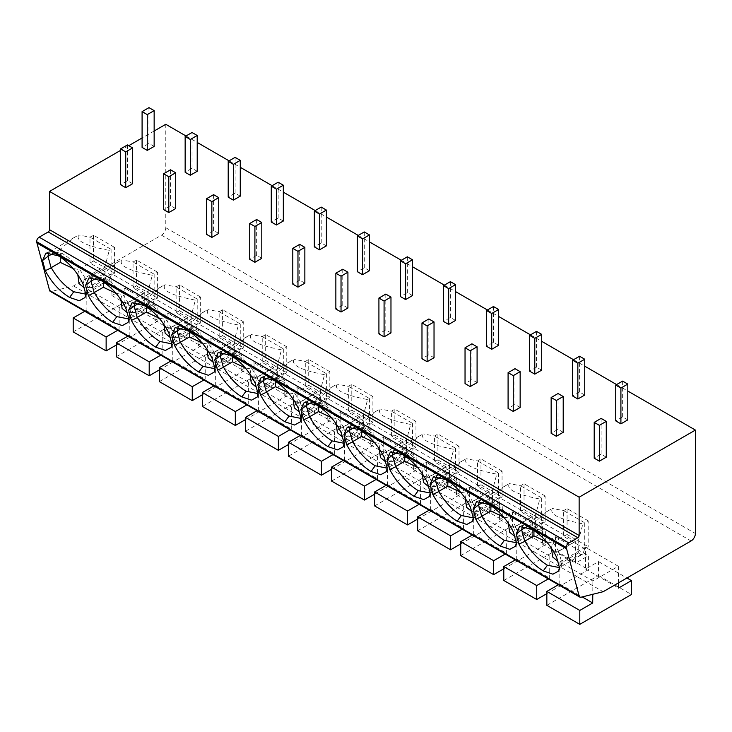 <?xml version="1.0" encoding="UTF-8"?>
<svg xmlns="http://www.w3.org/2000/svg" width="732" height="732" viewBox="0 0 732 732"><rect width="100%" height="100%" fill="white"/><g stroke="black" fill="none" stroke-linecap="round" stroke-linejoin="round"><path stroke-width="0.55" stroke-dasharray="3.66 2.75" d="M165.78 124.303L165.78 227.716A6.094 3.514 -60 0 1 161.47 235.173L73.548 285.938L51.35 291.455A3.651 2.114 -60 0 1 50.233 291.345M154.15 131.01L142.09 137.973M128.75 145.677L120.56 150.399M186.01 135.987L197.21 142.447M229.07 160.848L240.27 167.308M272.13 185.699L283.33 192.168M315.19 210.56L326.39 217.029M358.25 235.42L369.44 241.889M401.31 260.281L412.5 266.75M444.37 285.141L455.56 291.611M487.43 310.002L498.62 316.462M530.48 334.863L541.68 341.322M573.54 359.723L584.74 366.183M616.6 384.584L627.8 391.044M606.27 457.171L601.1 454.188L594.21 458.168M627.8 419.884L622.63 416.901L615.74 420.882M563.21 432.31L558.04 429.327L551.15 433.307M584.74 395.024L579.57 392.041L572.68 396.021M520.15 407.45L514.98 404.467L508.09 408.447M541.68 370.163L536.51 367.18L529.62 371.161M477.09 382.589L471.92 379.606L465.04 383.586M498.62 345.303L493.45 342.32L486.56 346.3M434.03 357.738L428.87 354.755L421.98 358.726M455.56 320.442L450.4 317.459L443.51 321.44M390.97 332.877L385.81 329.894L378.92 333.865M412.5 295.582L407.34 292.599L400.45 296.579M347.92 308.016L342.75 305.034L335.86 309.005M369.44 270.721L364.28 267.738L357.39 271.718M304.86 283.156L299.69 280.173L292.8 284.144M326.39 245.861L321.22 242.878L314.33 246.858M261.8 258.295L256.63 255.312L249.74 259.293M283.33 221.009L278.16 218.017L271.27 221.997M218.74 233.435L213.57 230.452L206.68 234.432M240.27 196.149L235.1 193.166L228.21 197.137M175.68 208.574L170.51 205.591L163.62 209.572M197.21 171.288L192.04 168.305L185.15 172.276M132.62 183.714L127.45 180.731L120.56 184.711M154.15 146.427L148.98 143.445L142.09 147.416M73.548 285.938L603.168 591.712M559.934 561.984L585.426 547.262L618.366 566.284L592.874 580.998L559.934 561.984L559.76 583.962L558.415 584.74M549.814 556.137L516.874 537.123L542.366 522.41L575.306 541.424L549.814 556.137L549.65 578.115L548.295 578.902M506.764 531.286L473.824 512.263L499.306 497.55L532.246 516.563L506.764 531.286L506.59 553.255L505.236 554.042M463.704 506.425L430.764 487.402L456.256 472.689L489.196 491.703L463.704 506.425L463.53 528.394L462.176 529.181M420.644 481.564L387.704 462.542L413.196 447.828L446.136 466.842L420.644 481.564L420.47 503.534L419.116 504.321M377.584 456.704L344.644 437.681L370.136 422.968L403.076 441.982L377.584 456.704L377.41 478.682L376.056 479.46M334.524 431.843L301.584 412.821L327.076 398.107L360.016 417.121L334.524 431.843L334.35 453.822L332.996 454.599M291.464 406.983L258.524 387.96L284.016 373.247L316.956 392.27L291.464 406.983L291.29 428.961L289.945 429.739M248.404 382.122L215.464 363.109L240.956 348.386L273.896 367.409L248.404 382.122L248.23 404.101L246.885 404.878M205.344 357.262L172.404 338.248L197.896 323.526L230.836 342.549L205.344 357.262L205.18 379.24L203.825 380.018M162.284 332.401L129.344 313.387L154.836 298.665L187.776 317.688L162.284 332.401L162.12 354.38L160.766 355.157M119.234 307.541L86.294 288.527L111.776 273.805L144.716 292.827L119.234 307.541L119.06 329.519L117.706 330.297M522.593 526.043L524.569 524.451L536.089 527.04C545.267 532.676 552.779 540.783 558.635 551.361L556.64 557.363M533.93 530.48L533.93 522.666L548.378 510.671L552.431 508.466C548.963 514.111 559.12 519.244 582.892 523.865L578.71 539.576L558.635 551.361M533.93 522.666L526.711 526.839M578.71 539.576L578.71 552.77C579.817 554.536 581.208 554.938 582.892 553.987L584.74 548.661L588.18 546.667L588.18 520.818L584.74 522.804L584.74 548.661L563.64 536.474L563.64 510.625L584.74 522.804L582.892 523.865M588.18 520.818L567.08 508.63L563.64 510.625L552.431 508.466M558.662 551.15L561.819 562.762L559.404 567.501M578.71 552.77L561.819 562.762M561.902 562.469L561.252 565.58L559.394 567.584M582.892 553.987L566.998 561.051L557.665 561.124M551.452 548.103L552.431 542.952L546.712 541.954M567.08 508.63L567.08 534.488L552.431 542.952M567.08 534.488L588.18 546.667M479.533 501.182L481.51 499.59L493.029 502.179C502.207 507.816 509.719 515.923 515.575 526.5L513.58 532.503M490.87 505.62L490.87 497.815L505.318 485.81L509.371 483.605C505.904 489.251 516.06 494.384 539.832 499.004L535.65 514.715L515.575 526.5M490.87 497.815L483.651 501.978M535.65 514.715L535.65 527.909C536.757 529.675 538.148 530.078 539.832 529.126L541.68 523.801L545.12 521.806L545.12 495.957L541.68 497.943L541.68 523.801L520.58 511.613L520.58 485.764L541.68 497.943L539.832 499.004M545.12 495.957L524.03 483.77L520.58 485.764L509.371 483.605M515.602 526.29L518.768 537.901L516.344 542.641M535.65 527.909L518.768 537.901M518.842 537.608L518.201 540.719L516.344 542.723M539.832 529.126L523.947 536.19L514.605 536.263M508.392 523.243L509.371 518.091L503.653 517.094M524.03 483.77L524.03 509.628L509.371 518.091M524.03 509.628L545.12 521.806M436.473 476.322L438.45 474.729L449.97 477.319C459.147 482.955 466.659 491.062 472.515 501.64L470.52 507.642M447.81 480.759L447.81 472.954L462.258 460.95L466.311 458.744C462.853 464.39 473 469.523 496.772 474.153L492.59 489.854L472.515 501.64M447.81 472.954L440.591 477.118M492.59 489.854L492.59 503.049C493.697 504.815 495.097 505.217 496.772 504.266L498.62 498.94L502.07 496.946L502.07 471.097L498.62 473.082L498.62 498.94L477.52 486.753L477.52 460.904L498.62 473.082L496.772 474.153M502.07 471.097L480.97 458.909L477.52 460.904L466.311 458.744M472.543 501.429L475.709 513.041L473.284 517.78M492.59 503.049L475.709 513.041M475.782 512.748L475.141 515.859L473.284 517.863M496.772 504.266L480.887 511.329L471.545 511.403M465.332 498.382L466.311 493.231L460.593 492.243M480.97 458.909L480.97 484.767L466.311 493.231M480.97 484.767L502.07 496.946M393.413 451.461L395.399 449.878L406.91 452.458C416.087 458.095 423.599 466.202 429.455 476.779L427.461 482.781M404.75 455.899L404.75 448.094L419.198 436.089L423.252 433.884C419.793 439.529 429.949 444.663 453.721 449.292L449.53 464.994L429.455 476.779M404.75 448.094L397.531 452.257M449.53 464.994L449.53 478.188C450.638 479.954 452.037 480.366 453.721 479.405L455.56 474.08L459.01 472.085L459.01 446.236L455.56 448.222L455.56 474.08L434.46 461.901L434.46 436.043L455.56 448.222L453.721 449.292M459.01 446.236L437.91 434.058L434.46 436.043L423.252 433.884M429.483 476.569L432.649 488.18L430.224 492.92M449.53 478.188L432.649 488.18M432.731 487.896L432.081 490.998L430.224 493.002M453.721 479.405L437.828 486.469L428.485 486.551M422.273 473.522L423.252 468.37L417.533 467.382M437.91 434.058L437.91 459.906L423.252 468.37M437.91 459.906L459.01 472.085M350.353 426.6L352.339 425.018L363.85 427.598C373.027 433.234 380.548 441.341 386.395 451.928L384.401 457.921M361.69 431.047L361.69 423.233L376.138 411.228L380.192 409.023C376.733 414.669 386.889 419.802 410.661 424.432L406.48 440.133L386.395 451.928M361.69 423.233L354.471 427.397M406.48 440.133L406.48 453.328C407.578 455.094 408.978 455.505 410.661 454.545L412.5 449.219L415.95 447.234L415.95 421.376L412.5 423.361L412.5 449.219L391.4 437.041L391.4 411.183L412.5 423.361L410.661 424.432M415.95 421.376L394.85 409.197L391.4 411.183L380.192 409.023M386.423 451.717L389.589 463.319L387.164 468.059M406.48 453.328L389.589 463.319M389.671 463.036L389.021 466.138L387.164 468.141M410.661 454.545L394.768 461.608L385.425 461.691M379.213 448.661L380.192 443.51L374.473 442.521M394.85 409.197L394.85 435.046L380.192 443.51M394.85 435.046L415.95 447.234M307.294 401.749L309.279 400.157L320.79 402.737C329.967 408.374 337.489 416.481 343.335 427.067L341.341 433.06M318.64 406.187L318.64 398.373L333.078 386.368L337.132 384.163C333.673 389.808 343.83 394.951 367.601 399.571L363.42 415.273L343.335 427.067M318.64 398.373L311.411 402.545M363.42 415.273L363.42 428.467C364.527 430.233 365.918 430.645 367.601 429.684L369.44 424.359L372.89 422.373L372.89 396.515L369.44 398.501L369.44 424.359L348.35 412.18L348.35 386.322L369.44 398.501L367.601 399.571M372.89 396.515L351.79 384.337L348.35 386.322L337.132 384.163M343.363 426.857L346.529 438.468L344.104 443.208M363.42 428.467L346.529 438.468M346.611 438.175L345.962 441.277L344.104 443.281M367.601 429.684L351.708 436.757L342.366 436.83M336.153 423.801L337.132 418.649L331.422 417.661M351.79 384.337L351.79 410.185L337.132 418.649M351.79 410.185L372.89 422.373M264.234 376.889L266.219 375.296L277.73 377.877C286.907 383.513 294.429 391.62 300.276 402.207L298.281 408.2M275.58 381.326L275.58 373.512L290.018 361.507L294.081 359.302C290.613 364.948 300.77 370.09 324.541 374.711L320.36 390.412L300.276 402.207M275.58 373.512L268.36 377.685M320.36 390.412L320.36 403.607C321.467 405.382 322.858 405.784 324.541 404.823L326.39 399.498L329.83 397.513L329.83 371.655L326.39 373.64L326.39 399.498L305.29 387.32L305.29 361.462L326.39 373.64L324.541 374.711M329.83 371.655L308.73 359.476L305.29 361.462L294.081 359.302M300.303 401.996L303.469 413.607L301.044 418.347M320.36 403.607L303.469 413.607M303.551 413.315L302.902 416.417L301.044 418.42M324.541 404.823L308.648 411.896L299.315 411.97M293.093 398.94L294.081 393.789L288.362 392.8M308.73 359.476L308.73 385.325L294.081 393.789M308.73 385.325L329.83 397.513M221.174 352.028L223.159 350.436L234.679 353.016C243.857 358.653 251.369 366.769 257.216 377.346L255.23 383.339M232.52 356.466L232.52 348.652L246.958 336.647L251.021 334.442C247.553 340.096 257.71 345.23 281.481 349.85L277.3 365.561L257.216 377.346M232.52 348.652L225.3 352.824M277.3 365.561L277.3 378.746C278.407 380.521 279.798 380.924 281.481 379.963L283.33 374.638L286.77 372.652L286.77 346.794L283.33 348.789L283.33 374.638L262.23 362.459L262.23 336.601L283.33 348.789L281.481 349.85M286.77 346.794L265.67 334.615L262.23 336.601L251.021 334.442M257.243 377.136L260.409 388.747L257.993 393.487M277.3 378.746L260.409 388.747M260.491 388.454L259.842 391.556L257.984 393.56M281.481 379.963L265.588 387.036L256.255 387.109M250.042 374.079L251.021 368.928L245.302 367.94M265.67 334.615L265.67 360.473L251.021 368.928M265.67 360.473L286.77 372.652M178.114 327.167L180.099 325.575L191.619 328.156C200.797 333.792 208.309 341.908 214.165 352.485L212.17 358.488M189.46 331.605L189.46 323.791L203.908 311.786L207.961 309.59C204.493 315.236 214.65 320.369 238.422 324.99L234.24 340.7L214.165 352.485M189.46 323.791L182.241 327.963M234.24 340.7L234.24 353.885C235.347 355.661 236.738 356.063 238.422 355.102L240.27 349.777L243.71 347.792L243.71 321.934L240.27 323.928L240.27 349.777L219.17 337.598L219.17 311.74L240.27 323.928L238.422 324.99M243.71 321.934L222.61 309.755L219.17 311.74L207.961 309.59M214.192 352.275L217.349 363.886L214.934 368.626M234.24 353.885L217.349 363.886M217.431 363.594L216.782 366.695L214.924 368.708M238.422 355.102L222.528 362.175L213.195 362.248M206.982 349.228L207.961 344.067L202.242 343.079M222.61 309.755L222.61 335.613L207.961 344.067M222.61 335.613L243.71 347.792M135.063 302.307L137.04 300.715L148.559 303.295C157.737 308.941 165.249 317.048 171.105 327.625L169.11 333.627M146.4 306.745L146.4 298.93L160.848 286.926L164.901 284.73C161.433 290.375 171.59 295.508 195.362 300.129L191.18 315.84L171.105 327.625M146.4 298.93L139.181 303.103M191.18 315.84L191.18 329.034C192.287 330.8 193.678 331.203 195.362 330.242L197.21 324.917L200.65 322.931L200.65 297.073L197.21 299.068L197.21 324.917L176.11 312.738L176.11 286.88L197.21 299.068L195.362 300.129M200.65 297.073L179.56 284.894L176.11 286.88L164.901 284.73M171.132 327.414L174.289 339.026L171.874 343.765M191.18 329.034L174.289 339.026M174.372 338.733L173.731 341.835L171.874 343.848M195.362 330.242L179.477 337.315L170.135 337.388M163.922 324.368L164.901 319.207L159.183 318.219M179.56 284.894L179.56 310.752L164.901 319.207M179.56 310.752L200.65 322.931M92.003 277.446L93.98 275.854L105.499 278.444C114.677 284.08 122.189 292.187 128.045 302.764L126.05 308.767M103.34 281.884L103.34 274.07L117.788 262.065L121.841 259.869C118.383 265.515 128.53 270.648 152.302 275.269L148.12 290.979L128.045 302.764M103.34 274.07L96.121 278.242M148.12 290.979L148.12 304.173C149.227 305.939 150.627 306.342 152.302 305.381L154.15 300.056L157.6 298.07L157.6 272.213L154.15 274.207L154.15 300.056L133.05 287.877L133.05 262.019L154.15 274.207L152.302 275.269M157.6 272.213L136.5 260.034L133.05 262.019L121.841 259.869M128.073 302.554L131.238 314.165L128.814 318.905M148.12 304.173L131.238 314.165M131.312 313.872L130.671 316.974L128.814 318.987M152.302 305.381L136.417 312.454L127.075 312.527M120.862 299.507L121.841 294.346L116.123 293.358M136.5 260.034L136.5 285.892L121.841 294.346M136.5 285.892L157.6 298.07M48.943 252.586L50.92 250.994L62.44 253.583C71.617 259.22 79.129 267.326 84.985 277.904L82.991 283.906M60.28 257.024L60.28 249.209L74.728 237.214L78.781 235.009C75.323 240.654 85.47 245.787 109.251 250.408L105.06 266.119L84.985 277.904M60.28 249.209L53.061 253.382M105.06 266.119L105.06 279.313C106.167 281.079 107.567 281.481 109.251 280.53L111.09 275.205L114.54 273.21L114.54 247.361L111.09 249.347L111.09 275.205L89.99 263.017L89.99 237.168L111.09 249.347L109.251 250.408M114.54 247.361L93.44 235.173L89.99 237.168L78.781 235.009M85.013 277.693L88.179 289.305L85.754 294.044M105.06 279.313L88.179 289.305M88.252 289.012L87.611 292.114L85.754 294.127M109.251 280.53L93.357 287.594L84.015 287.667M77.802 274.646L78.781 269.495L73.063 268.498M93.44 235.173L93.44 261.031L78.781 269.495M93.44 261.031L114.54 273.21M546.85 605.337L598.52 575.508L598.52 561.581L585.6 569.048L585.426 547.262M592.874 580.998L592.774 594.302M559.76 583.962L582.224 596.928M618.503 582.864L618.366 566.284M585.6 569.048L618.54 588.061M598.52 561.581L626.94 577.996M598.52 575.508L631.46 594.521M516.874 537.123L516.71 559.102L515.355 559.879M503.79 580.476L555.46 550.647L555.46 536.73L542.54 544.187L542.366 522.41M516.71 559.102L549.65 578.115M546.85 593.652L588.4 569.661L588.4 555.744L575.48 563.201L575.306 541.424M542.54 544.187L575.48 563.201M555.46 536.73L588.4 555.744M555.46 550.647L588.4 569.661M473.824 512.263L473.65 534.241L472.296 535.019M460.73 555.615L512.4 525.786L512.4 511.869L499.48 519.327L499.306 497.55M473.65 534.241L506.59 553.255M503.79 568.791L545.34 544.809L545.34 530.883L532.42 538.34L532.246 516.563M499.48 519.327L532.42 538.34M512.4 511.869L545.34 530.883M512.4 525.786L545.34 544.809M430.764 487.402L430.59 509.381L429.236 510.158M417.67 530.764L469.34 500.926L469.34 487.009L456.42 494.466L456.256 472.689M430.59 509.381L463.53 528.394M460.73 543.931L502.28 519.949L502.28 506.022L489.36 513.48L489.196 491.703M456.42 494.466L489.36 513.48M469.34 487.009L502.28 506.022M469.34 500.926L502.28 519.949M387.704 462.542L387.53 484.52L386.176 485.298M374.61 505.904L426.28 476.065L426.28 462.148L413.36 469.605L413.196 447.828M387.53 484.52L420.47 503.534M417.67 519.079L459.22 495.088L459.22 481.162L446.3 488.619L446.136 466.842M413.36 469.605L446.3 488.619M426.28 462.148L459.22 481.162M426.28 476.065L459.22 495.088M344.644 437.681L344.47 459.659L343.116 460.437M331.55 481.043L383.22 451.205L383.22 437.288L370.31 444.745L370.136 422.968M344.47 459.659L377.41 478.682M374.61 494.219L416.16 470.228L416.16 456.301L403.25 463.759L403.076 441.982M370.31 444.745L403.25 463.759M383.22 437.288L416.16 456.301M383.22 451.205L416.16 470.228M301.584 412.821L301.41 434.799L300.056 435.586M288.49 456.182L340.16 426.344L340.16 412.427L327.25 419.884L327.076 398.107M301.41 434.799L334.35 453.822M331.55 469.358L373.1 445.367L373.1 431.441L360.19 438.898L360.016 417.121M327.25 419.884L360.19 438.898M340.16 412.427L373.1 431.441M340.16 426.344L373.1 445.367M258.524 387.96L258.35 409.938L257.005 410.725M245.44 431.322L297.11 401.493L297.11 387.567L284.19 395.024L284.016 373.247M258.35 409.938L291.29 428.961M288.49 444.498L330.05 420.507L330.05 406.58L317.13 414.047L316.956 392.27M284.19 395.024L317.13 414.047M297.11 387.567L330.05 406.58M297.11 401.493L330.05 420.507M215.464 363.109L215.29 385.078L213.945 385.865M202.38 406.461L254.05 376.632L254.05 362.706L241.13 370.163L240.956 348.386M215.29 385.078L248.23 404.101M245.44 419.637L286.99 395.646L286.99 381.729L274.07 389.186L273.896 367.409M241.13 370.163L274.07 389.186M254.05 362.706L286.99 381.729M254.05 376.632L286.99 395.646M172.404 338.248L172.24 360.217L170.885 361.004M159.32 381.601L210.99 351.772L210.99 337.845L198.07 345.303L197.896 323.526M172.24 360.217L205.18 379.24M202.38 394.777L243.93 370.785L243.93 356.868L231.01 364.326L230.836 342.549M198.07 345.303L231.01 364.326M210.99 337.845L243.93 356.868M210.99 351.772L243.93 370.785M129.344 313.387L129.18 335.366L127.825 336.144M116.26 356.74L167.93 326.911L167.93 312.985L155.01 320.442L154.836 298.665M129.18 335.366L162.12 354.38M159.32 369.916L200.87 345.925L200.87 332.008L187.95 339.465L187.776 317.688M155.01 320.442L187.95 339.465M167.93 312.985L200.87 332.008M167.93 326.911L200.87 345.925M86.294 288.527L86.12 310.505L84.766 311.283M73.2 331.88L124.87 302.051L124.87 288.124L111.95 295.582L111.776 273.805M86.12 310.505L119.06 329.519M116.26 345.056L157.81 321.064L157.81 307.147L144.89 314.604L144.716 292.827M111.95 295.582L144.89 314.604M124.87 288.124L157.81 307.147M124.87 302.051L157.81 321.064M601.1 454.188L601.1 418.393M622.63 416.901L622.63 381.098M558.04 429.327L558.04 393.532M579.57 392.041L579.57 356.237M514.98 404.467L514.98 368.672M536.51 367.18L536.51 331.386M471.92 379.606L471.92 343.811M493.45 342.32L493.45 306.525M428.87 354.755L428.87 318.951M450.4 317.459L450.4 281.664M385.81 329.894L385.81 294.09M407.34 292.599L407.34 256.804M342.75 305.034L342.75 269.23M364.28 267.738L364.28 231.943M299.69 280.173L299.69 244.369M321.22 242.878L321.22 207.083M256.63 255.312L256.63 219.509M278.16 218.017L278.16 182.222M213.57 230.452L213.57 194.657M235.1 193.166L235.1 157.362M170.51 205.591L170.51 169.797M192.04 168.305L192.04 132.501M127.45 180.731L127.45 144.936M148.98 143.445L148.98 107.641M165.78 227.716L695.4 533.491M161.47 235.173L691.09 540.948M51.35 291.455L580.979 597.23M531.935 529.245L536.089 527.04M488.875 504.394L493.029 502.179M445.815 479.533L449.97 477.319M402.756 454.673L406.91 452.458M359.696 429.812L363.85 427.598M316.636 404.952L320.79 402.737M273.576 380.091L277.73 377.877M230.516 355.23L234.679 353.016M187.465 330.37L191.619 328.156M144.405 305.509L148.559 303.295M101.345 280.649L105.499 278.444M58.286 255.788L62.44 253.583M519.564 526.546L524.569 524.451M548.378 510.662L524.021 524.725M558.635 571.033L561.261 565.58M580.943 555.149L559.458 567.547M476.514 501.685L481.51 499.59M505.318 485.801L480.961 499.864M515.575 546.173L518.201 540.719M537.883 530.288L516.399 542.696M433.454 476.825L438.45 474.739M462.258 460.95L437.901 475.004M472.524 521.312L475.141 515.859M494.823 505.428L473.339 517.835M390.394 451.964L395.39 449.878M419.198 436.089L394.85 450.143M429.464 496.452L432.081 490.998M451.763 480.567L430.279 492.975M347.334 427.104L352.339 425.018M376.138 411.228L351.79 425.283M386.405 471.591L389.021 466.138M408.703 455.707L387.219 468.114M304.274 402.243L309.279 400.157M333.078 386.368L308.73 400.422M343.345 446.74L345.962 441.277M365.643 430.846L344.159 443.253M261.214 377.383L266.219 375.296M290.018 361.507L265.67 375.562M300.285 421.879L302.902 416.417M322.583 405.986L301.099 418.393M218.154 352.522L223.159 350.436M246.958 336.647L222.61 350.71M257.225 397.019L259.842 391.556M279.533 381.125L258.039 393.532M175.094 327.662L180.099 325.575M203.908 311.786L179.55 325.85M214.165 372.158L216.782 366.695M236.473 356.264L214.979 368.672M132.035 302.801L137.04 300.715M160.848 286.926L136.491 300.989M171.105 347.297L173.731 341.835M193.413 331.404L171.929 343.811M88.984 277.94L93.98 275.854M117.788 262.065L93.431 276.129M128.045 322.437L130.671 316.974M150.353 306.552L128.869 318.951M45.924 253.089L50.92 250.994M74.728 237.205L50.371 251.268M84.994 297.576L87.611 292.114M107.293 281.692L85.809 294.09"/><path stroke-width="1.1" d="M579.854 597.12L50.233 291.345A3.651 2.114 -60 0 1 49.566 290.403L36.6 241.642A3.651 2.114 -60 0 1 39.18 237.168L48.23 231.943A1.83 1.052 120 0 0 49.52 229.702L579.14 535.485A1.83 1.052 -60 0 1 577.85 537.718L568.81 542.943A3.651 2.114 120 0 0 566.22 547.417L579.186 596.177A3.651 2.114 120 0 0 579.854 597.12A3.651 2.114 120 0 0 580.979 597.23L603.168 591.712L691.09 540.948A6.094 3.514 120 0 0 695.4 533.491L695.4 430.077L579.14 497.193L579.14 535.485M186.01 135.987L165.78 124.303L154.15 131.01M142.09 137.973L128.75 145.677M120.56 150.399L49.52 191.418L49.52 229.702M49.52 191.418L579.14 497.193M197.21 142.447L229.07 160.848M240.27 167.308L272.13 185.699M283.33 192.168L315.19 210.56M326.39 217.029L358.25 235.42M369.44 241.889L401.31 260.281M412.5 266.75L444.37 285.141M455.56 291.611L487.43 310.002M498.62 316.462L530.48 334.863M541.68 341.322L573.54 359.723M584.74 366.183L616.6 384.584M627.8 391.044L695.4 430.077M594.21 422.364L594.21 458.168L599.38 461.151L606.27 457.171L606.27 421.376L601.1 418.393L594.21 422.364L599.38 425.347L606.27 421.376M615.74 385.078L615.74 420.882L620.91 423.865L627.8 419.884L627.8 384.08L622.63 381.098L615.74 385.078L620.91 388.061L627.8 384.08M551.15 397.513L551.15 433.307L556.32 436.29L563.21 432.31L563.21 396.515L558.04 393.532L551.15 397.513L556.32 400.495L563.21 396.515M572.68 360.217L572.68 396.021L577.85 399.004L584.74 395.024L584.74 359.22L579.57 356.237L572.68 360.217L577.85 363.2L584.74 359.22M508.09 372.652L508.09 408.447L513.26 411.43L520.15 407.45L520.15 371.655L514.98 368.672L508.09 372.652L513.26 375.635L520.15 371.655M529.62 335.357L529.62 371.161L534.79 374.144L541.68 370.163L541.68 334.368L536.51 331.386L529.62 335.357L534.79 338.34L541.68 334.368M465.04 347.792L465.04 383.586L470.2 386.569L477.09 382.589L477.09 346.794L471.92 343.811L465.04 347.792L470.2 350.774L477.09 346.794M486.56 310.496L486.56 346.3L491.73 349.283L498.62 345.303L498.62 309.508L493.45 306.525L486.56 310.496L491.73 313.479L498.62 309.508M421.98 322.931L421.98 358.726L427.14 361.709L434.03 357.738L434.03 321.934L428.87 318.951L421.98 322.931L427.14 325.914L434.03 321.934M443.51 285.636L443.51 321.44L448.67 324.422L455.56 320.442L455.56 284.647L450.4 281.664L443.51 285.636L448.67 288.618L455.56 284.647M378.92 298.07L378.92 333.865L384.08 336.848L390.97 332.877L390.97 297.073L385.81 294.09L378.92 298.07L384.08 301.053L390.97 297.073M400.45 260.784L400.45 296.579L405.61 299.562L412.5 295.582L412.5 259.787L407.34 256.804L400.45 260.784L405.61 263.767L412.5 259.787M335.86 273.21L335.86 309.005L341.03 311.988L347.92 308.016L347.92 272.213L342.75 269.23L335.86 273.21L341.03 276.193L347.92 272.213M357.39 235.924L357.39 271.718L362.56 274.701L369.44 270.721L369.44 234.926L364.28 231.943L357.39 235.924L362.56 238.907L369.44 234.926M292.8 248.349L292.8 284.144L297.97 287.127L304.86 283.156L304.86 247.352L299.69 244.369L292.8 248.349L297.97 251.332L304.86 247.352M314.33 211.063L314.33 246.858L319.5 249.841L326.39 245.861L326.39 210.066L321.22 207.083L314.33 211.063L319.5 214.046L326.39 210.066M249.74 223.489L249.74 259.293L254.91 262.276L261.8 258.295L261.8 222.491L256.63 219.509L249.74 223.489L254.91 226.472L261.8 222.491M271.27 186.203L271.27 221.997L276.44 224.98L283.33 221.009L283.33 185.205L278.16 182.222L271.27 186.203L276.44 189.185L283.33 185.205M206.68 198.628L206.68 234.432L211.85 237.415L218.74 233.435L218.74 197.64L213.57 194.657L206.68 198.628L211.85 201.611L218.74 197.64M228.21 161.342L228.21 197.137L233.38 200.12L240.27 196.149L240.27 160.345L235.1 157.362L228.21 161.342L233.38 164.325L240.27 160.345M163.62 173.768L163.62 209.572L168.79 212.555L175.68 208.574L175.68 172.779L170.51 169.797L163.62 173.768L168.79 176.751L175.68 172.779M185.15 136.481L185.15 172.276L190.32 175.259L197.21 171.288L197.21 135.484L192.04 132.501L185.15 136.481L190.32 139.464L197.21 135.484M120.56 148.907L120.56 184.711L125.73 187.694L132.62 183.714L132.62 147.919L127.45 144.936L120.56 148.907L125.73 151.89L132.62 147.919M142.09 111.621L142.09 147.416L147.26 150.399L154.15 146.427L154.15 110.624L148.98 107.641L142.09 111.621L147.26 114.604L154.15 110.624M36.6 242.823L566.22 548.597M518.924 544.132L516.161 533.994L519.564 526.546L531.935 529.245C542.54 535.861 550.775 545.23 556.64 557.363L559.404 567.501L558.635 571.033L552.916 574.19L543.272 570.914C533.225 564.729 525.119 555.808 518.924 544.132L524.789 541.387L521.632 529.776L516.161 533.994M475.864 519.272L473.101 509.133L476.514 501.685L488.875 504.394C499.48 511 507.715 520.37 513.58 532.503L516.344 542.641L515.575 546.173L509.865 549.329L500.212 546.054C490.175 539.868 482.059 530.947 475.864 519.272L481.729 516.527L478.572 504.915L473.101 509.133M432.804 494.411L430.041 484.273L433.454 476.825L445.815 479.533C456.42 486.139 464.655 495.509 470.52 507.642L473.284 517.78L472.515 521.312L466.806 524.469L457.152 521.193C447.115 515.008 438.999 506.087 432.804 494.411L438.678 491.666L435.513 480.055L430.041 484.273M389.753 469.551L386.99 459.412L390.394 451.964L402.756 454.673C413.36 461.279 421.595 470.649 427.461 482.781L430.224 492.92L429.464 496.452L423.746 499.608L414.092 496.333C404.055 490.147 395.939 481.226 389.753 469.551L395.619 466.806L392.453 455.194L386.99 459.412M346.693 444.699L343.93 434.552L347.334 427.104L359.696 429.812C370.3 436.418 378.536 445.788 384.401 457.921L387.164 468.059L386.405 471.591L380.686 474.748L371.033 471.472C360.995 465.296 352.879 456.365 346.693 444.699L352.559 441.945L349.393 430.334L343.93 434.552M303.634 419.839L300.87 409.691L304.274 402.243L316.636 404.952C327.241 411.558 335.476 420.927 341.341 433.06L344.104 443.208L343.345 446.74L337.626 449.887L327.973 446.612C317.935 440.435 309.819 431.505 303.634 419.839L309.499 417.084L306.333 405.473L300.87 409.691M260.574 394.978L257.81 384.84L261.214 377.383L273.576 380.091C284.181 386.697 292.416 396.067 298.281 408.2L301.044 418.347L300.285 421.879L294.566 425.027L284.913 421.751C274.875 415.575 266.759 406.644 260.574 394.978L266.439 392.224L263.273 380.613L257.81 384.84M217.514 370.118L214.75 359.979L218.154 352.522L230.516 355.23C241.121 361.837 249.356 371.206 255.23 383.339L257.993 393.487L257.225 397.019L251.506 400.166L241.853 396.89C231.815 390.714 223.708 381.784 217.514 370.118L223.379 367.363L220.213 355.752L214.75 359.979M174.454 345.257L171.691 335.119L175.094 327.662L187.465 330.37C198.061 336.976 206.296 346.355 212.17 358.488L214.934 368.626L214.165 372.158L208.446 375.306L198.793 372.03C188.755 365.854 180.648 356.923 174.454 345.257L180.319 342.503L177.153 330.891L171.691 335.119M131.394 320.396L128.631 310.258L132.035 302.801L144.405 305.509C155.01 312.116 163.245 321.494 169.11 333.627L171.874 343.765L171.105 347.297L165.386 350.445L155.742 347.169C145.705 340.993 137.589 332.063 131.394 320.396L137.259 317.642L134.102 306.031L128.631 310.258M88.334 295.536L85.571 285.398L88.984 277.94L101.345 280.649C111.95 287.264 120.185 296.634 126.05 308.767L128.814 318.905L128.045 322.437L122.335 325.584L112.682 322.309C102.645 316.132 94.529 307.211 88.334 295.536L94.199 292.782L91.043 281.17L85.571 285.398M45.283 270.675L42.52 260.537L45.924 253.089L58.286 255.788C68.89 262.404 77.125 271.773 82.991 283.906L85.754 294.044L84.994 297.576L79.276 300.724L69.622 297.457C59.585 291.272 51.469 282.351 45.283 270.675L51.148 267.921L47.983 256.319L42.52 260.537M521.523 529.941L522.593 526.043M526.711 526.839L521.632 529.776M559.394 567.584L547.426 565.223C538.304 559.623 530.782 551.58 524.871 541.094L524.789 541.387M557.665 561.124L552.678 556.997L551.452 548.103M546.712 541.954L533.93 535.861L524.871 541.094M533.93 535.861L533.93 530.48M478.463 505.08L479.533 501.182M483.651 501.978L478.572 504.915M516.344 542.723L504.366 540.362C495.244 534.763 487.732 526.72 481.812 516.234L481.729 516.527M514.605 536.263L509.618 532.137L508.392 523.243M503.653 517.094L490.87 511L481.812 516.234M490.87 511L490.87 505.62M435.403 480.219L436.473 476.322M440.591 477.118L435.513 480.055M473.284 517.863L461.306 515.502C452.184 509.902 444.672 501.859 438.752 491.373L438.678 491.666M471.545 511.403L466.558 507.276L465.332 498.382M460.593 492.243L447.81 486.139L438.752 491.373M447.81 486.139L447.81 480.759M392.343 455.359L393.413 451.461M397.531 452.257L392.453 455.194M430.224 493.002L418.247 490.641C409.124 485.051 401.612 477.008 395.692 466.513L395.619 466.806M428.485 486.551L423.499 482.415L422.273 473.522M417.533 467.382L404.75 461.288L395.692 466.513M404.75 461.288L404.75 455.899M349.283 430.498L350.353 426.6M354.471 427.397L349.393 430.334M387.164 468.141L375.187 465.781C366.064 460.19 358.552 452.147 352.641 441.652L352.559 441.945M385.425 461.691L380.448 457.555L379.213 448.661M374.473 442.521L361.69 436.428L352.641 441.652M361.69 436.428L361.69 431.047M306.232 405.638L307.294 401.749M311.411 402.545L306.333 405.473M344.104 443.281L332.127 440.92C323.013 435.33 315.492 427.287 309.581 416.792L309.499 417.084M342.366 436.83L337.388 432.694L336.153 423.801M331.422 417.661L318.64 411.567L309.581 416.792M318.64 411.567L318.64 406.187M263.172 380.777L264.234 376.889M268.36 377.685L263.273 380.613M301.044 418.42L289.067 416.06C279.953 410.469 272.432 402.426 266.521 391.931L266.439 392.224M299.315 411.97L294.328 407.834L293.093 398.94M288.362 392.8L275.58 386.706L266.521 391.931M275.58 386.706L275.58 381.326M220.112 355.917L221.174 352.028M225.3 352.824L220.213 355.752M257.984 393.56L246.016 391.199C236.893 385.608 229.372 377.566 223.461 367.071L223.379 367.363M256.255 387.109L251.268 382.973L250.042 374.079M245.302 367.94L232.52 361.846L223.461 367.071M232.52 361.846L232.52 356.466M177.053 331.056L178.114 327.167M182.241 327.963L177.153 330.891M214.924 368.708L202.956 366.339C193.834 360.748 186.312 352.705 180.401 342.21L180.319 342.503M213.195 362.248L208.208 358.113L206.982 349.228M202.242 343.079L189.46 336.985L180.401 342.21M189.46 336.985L189.46 331.605M133.993 306.196L135.063 302.307M139.181 303.103L134.102 306.031M171.874 343.848L159.896 341.478C150.774 335.887 143.262 327.845 137.341 317.349L137.259 317.642M170.135 337.388L165.148 333.261L163.922 324.368M159.183 318.219L146.4 312.125L137.341 317.349M146.4 312.125L146.4 306.745M90.933 281.335L92.003 277.446M96.121 278.242L91.043 281.17M128.814 318.987L116.836 316.617C107.714 311.027 100.202 302.984 94.282 292.498L94.199 292.782M127.075 312.527L122.088 308.401L120.862 299.507M116.123 293.358L103.34 287.264L94.282 292.498M103.34 287.264L103.34 281.884M47.873 256.484L48.943 252.586M53.061 253.382L47.983 256.319M85.754 294.127L73.776 291.757C64.654 286.166 57.142 278.123 51.222 267.637L51.148 267.921M84.015 287.667L79.029 283.54L77.802 274.646M73.063 268.498L60.28 262.404L51.222 267.637M60.28 262.404L60.28 257.024M558.415 584.74L546.85 591.419L546.85 605.337L579.79 624.359L631.46 594.521L631.46 580.604L618.54 588.061L618.503 582.864M592.774 594.302L592.7 602.976L579.79 610.433L579.79 624.359M582.224 596.928L592.7 602.976M626.94 577.996L631.46 580.604M546.85 591.419L579.79 610.433M515.355 559.879L503.79 566.559L503.79 580.476L536.73 599.499L546.85 593.652M548.295 578.902L536.73 585.573L536.73 599.499M503.79 566.559L536.73 585.573M472.296 535.019L460.73 541.698L460.73 555.615L493.67 574.638L503.79 568.791M505.236 554.042L493.67 560.712L493.67 574.638M460.73 541.698L493.67 560.712M429.236 510.158L417.67 516.838L417.67 530.764L450.61 549.778L460.73 543.931M462.176 529.181L450.61 535.851L450.61 549.778M417.67 516.838L450.61 535.851M386.176 485.298L374.61 491.977L374.61 505.904L407.55 524.917L417.67 519.079M419.116 504.321L407.55 511L407.55 524.917M374.61 491.977L407.55 511M343.116 460.437L331.55 467.117L331.55 481.043L364.49 500.057L374.61 494.219M376.056 479.46L364.49 486.139L364.49 500.057M331.55 467.117L364.49 486.139M300.056 435.586L288.49 442.256L288.49 456.182L321.43 475.196L331.55 469.358M332.996 454.599L321.43 461.279L321.43 475.196M288.49 442.256L321.43 461.279M257.005 410.725L245.44 417.396L245.44 431.322L278.38 450.336L288.49 444.498M289.945 429.739L278.38 436.418L278.38 450.336M245.44 417.396L278.38 436.418M213.945 385.865L202.38 392.535L202.38 406.461L235.32 425.475L245.44 419.637M246.885 404.878L235.32 411.558L235.32 425.475M202.38 392.535L235.32 411.558M170.885 361.004L159.32 367.684L159.32 381.601L192.26 400.614L202.38 394.777M203.825 380.018L192.26 386.697L192.26 400.614M159.32 367.684L192.26 386.697M127.825 336.144L116.26 342.823L116.26 356.74L149.2 375.763L159.32 369.916M160.766 355.157L149.2 361.837L149.2 375.763M116.26 342.823L149.2 361.837M84.766 311.283L73.2 317.963L73.2 331.88L106.14 350.903L116.26 345.056M117.706 330.297L106.14 336.976L106.14 350.903M73.2 317.963L106.14 336.976M599.38 461.151L599.38 425.347M620.91 423.865L620.91 388.061M556.32 436.29L556.32 400.495M577.85 399.004L577.85 363.2M513.26 411.43L513.26 375.635M534.79 374.144L534.79 338.34M470.2 386.569L470.2 350.774M491.73 349.283L491.73 313.479M427.14 361.709L427.14 325.914M448.67 324.422L448.67 288.618M384.08 336.848L384.08 301.053M405.61 299.562L405.61 263.767M341.03 311.988L341.03 276.193M362.56 274.701L362.56 238.907M297.97 287.127L297.97 251.332M319.5 249.841L319.5 214.046M254.91 262.276L254.91 226.472M276.44 224.98L276.44 189.185M211.85 237.415L211.85 201.611M233.38 200.12L233.38 164.325M168.79 212.555L168.79 176.751M190.32 175.259L190.32 139.464M125.73 187.694L125.73 151.89M147.26 150.399L147.26 114.604M36.6 241.642L566.22 547.417M568.81 542.943L39.18 237.168M48.23 231.943L577.85 537.718M49.566 290.403L579.186 596.177M543.272 570.914L547.426 565.223M500.212 546.054L504.366 540.362M457.152 521.193L461.306 515.502M414.092 496.333L418.247 490.641M371.033 471.472L375.187 465.781M327.973 446.612L332.127 440.92M284.913 421.751L289.067 416.06M241.853 396.89L246.016 391.199M198.793 372.03L202.956 366.339M155.742 347.169L159.896 341.478M112.682 322.309L116.836 316.617M69.622 297.457L73.776 291.757"/></g></svg>
